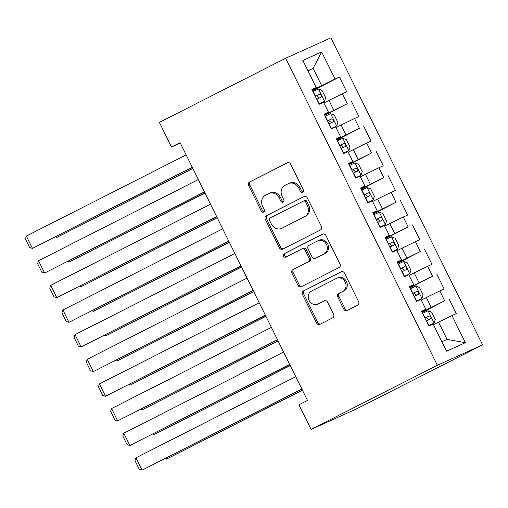 <?xml version="1.0" encoding="UTF-8"?>
<svg xmlns="http://www.w3.org/2000/svg" width="508" height="508" viewBox="0 0 508 508"><rect width="100%" height="100%" fill="white"/><g stroke="black" fill="none" stroke-linecap="round" stroke-linejoin="round"><path stroke-width="0.76" d="M302.704 192.31A1.886 1.651 -114.3 0 0 303.339 189.871L290.639 164.173A2.699 2.356 -114.3 0 0 287.426 162.782A2.699 2.356 -114.3 0 0 287.344 162.827L249.53 182.029A2.699 2.356 -114.3 0 0 248.628 185.515L261.328 211.214A1.886 1.651 -114.3 0 0 264.268 209.715L262.623 206.394A8.636 7.537 -114.3 0 1 265.519 195.237L268.668 193.637A8.636 7.537 -114.3 0 1 268.942 193.51A8.636 7.537 -114.3 0 1 279.216 197.961L280.861 201.289A1.886 1.651 -114.3 0 0 283.801 199.796L282.156 196.469A8.636 7.537 -114.3 0 1 285.058 185.318L288.207 183.718A8.636 7.537 -114.3 0 1 288.481 183.585A8.636 7.537 -114.3 0 1 298.755 188.043L300.399 191.364A1.886 1.651 -114.3 0 0 302.704 192.31M343.783 309.194A2.699 2.356 -114.3 0 0 346.996 310.585A2.699 2.356 -114.3 0 0 347.078 310.547L357.689 305.156A2.699 2.356 -114.3 0 0 358.591 301.669L344.488 273.133A2.699 2.356 -114.3 0 0 341.274 271.742A2.699 2.356 -114.3 0 0 341.192 271.78L303.378 290.982A2.699 2.356 -114.3 0 0 302.476 294.469L316.579 323.012A2.699 2.356 -114.3 0 0 319.792 324.402A2.699 2.356 -114.3 0 0 319.875 324.364L332.689 317.856A2.699 2.356 -114.3 0 0 333.597 314.369L327.558 302.152A2.699 2.356 -114.3 0 0 324.345 300.761A2.699 2.356 -114.3 0 0 324.263 300.8L317.906 304.032A7.22 6.299 -114.3 0 1 317.678 304.14A7.22 6.299 -114.3 0 1 309.029 300.285A7.22 6.299 -114.3 0 1 311.512 291.09L336.404 278.447A7.22 6.299 -114.3 0 1 336.633 278.34A7.22 6.299 -114.3 0 1 345.288 282.194A7.22 6.299 -114.3 0 1 342.798 291.389L338.652 293.491A2.699 2.356 -114.3 0 0 337.744 296.977L343.783 309.194L345.002 308.642A2.699 2.356 -114.3 0 0 347.828 310.166M311.106 429.406L437.369 365.271L482.6 344.856L356.337 408.991L311.106 429.406L298.933 404.762L307.492 400.418L180.111 142.684L171.552 147.028L180.308 143.078M171.552 147.028L159.372 122.39L285.636 58.261L437.369 365.271M320.51 229.94A2.699 2.356 -114.3 0 0 321.418 226.454L307.315 197.917A2.699 2.356 -114.3 0 0 304.101 196.52A2.699 2.356 -114.3 0 0 304.019 196.564L266.205 215.767A2.699 2.356 -114.3 0 0 265.297 219.253L279.406 247.79A2.699 2.356 -114.3 0 0 282.613 249.187A2.699 2.356 -114.3 0 0 282.702 249.142L320.51 229.94M325.901 235.521L340.004 264.065A2.699 2.356 -114.3 0 1 339.096 267.551L301.288 286.753A2.699 2.356 -114.3 0 1 301.2 286.791A2.699 2.356 -114.3 0 1 297.993 285.401L291.954 273.19A2.699 2.356 -114.3 0 1 292.862 269.704L308.197 261.912A2.699 2.356 -114.3 0 0 309.099 258.426L305.098 250.323A2.699 2.356 -114.3 0 0 301.885 248.933A2.699 2.356 -114.3 0 0 301.803 248.971L285.833 257.08A1.886 1.651 -114.3 0 1 284.163 253.695L322.605 234.169A2.699 2.356 -114.3 0 1 322.688 234.131A2.699 2.356 -114.3 0 1 325.901 235.521M482.6 344.856L330.867 37.846L285.636 58.261M312.528 90.742L339.414 77.083L335.077 79.038L321.685 51.937L302.857 60.433L316.255 87.535L311.912 89.497L319.221 104.28L323.558 102.318L328.428 112.179L324.091 114.135L331.4 128.918L335.737 126.962L340.608 136.817L336.271 138.773L343.573 153.556L347.916 151.6L352.787 161.455L348.444 163.417L355.752 178.2L360.089 176.238L364.966 186.093L360.623 188.055L367.932 202.838L372.269 200.882L377.139 210.737L372.802 212.693L380.111 227.476L384.448 225.52L389.319 235.375L384.981 237.331L392.284 252.12L396.627 250.158L401.498 260.013L397.154 261.976L404.463 276.758L408.807 274.796L413.677 284.658L409.334 286.614L416.643 301.396L420.98 299.441L425.85 309.296L421.513 311.252L428.822 326.041L433.159 324.079L446.557 351.18L465.379 342.684L447.059 339.382L438.531 322.136L433.47 324.707M339.414 77.083L346.723 91.865L342.386 93.821L347.256 103.683L324.498 114.96M324.707 115.379L347.256 103.683M351.593 101.721L358.902 116.503L354.559 118.466L359.435 128.321L336.677 139.598M336.88 140.018L359.435 128.321M363.772 126.359L371.081 141.148L366.738 143.104L371.608 152.959L348.856 164.243M349.06 164.656L371.608 152.959M375.952 151.003L383.254 165.786L378.917 167.742L383.788 177.597L361.029 188.881M361.239 189.3L383.788 177.597M388.125 175.641L395.434 190.424L391.096 192.386L395.967 202.241L373.209 213.519M373.418 213.938L395.967 202.241M400.304 200.279L407.613 215.062L403.276 217.024L408.146 226.879L385.388 238.163M385.591 238.576L408.146 226.879M412.483 224.923L419.792 239.706L415.449 241.662L420.319 251.517L397.567 262.801M397.77 263.22L420.319 251.517M424.663 249.561L431.965 264.344L427.628 266.3L432.499 276.161L409.746 287.439M409.95 287.858L432.499 276.161M436.842 274.199L444.144 288.982L439.807 290.944L444.678 300.8L421.919 312.077M422.129 312.496L444.678 300.8M449.015 298.837L456.324 313.626L451.987 315.582L465.379 342.684M421.716 311.671L425.85 309.296M451.987 315.582L438.531 322.136M409.543 287.033L413.677 284.658M431.228 307.353L426.358 297.498L421.291 300.069M439.807 290.944L426.358 297.498M397.364 262.388L401.498 260.013M419.049 282.715L414.179 272.859L409.118 275.431M427.628 266.3L414.179 272.859M385.185 237.75L389.319 235.375M406.87 258.077L401.999 248.215L396.939 250.787M415.449 241.662L401.999 248.215M373.005 213.112L377.139 210.737M394.697 233.432L389.82 223.577L384.759 226.149M403.276 217.024L389.82 223.577M360.832 188.474L364.966 186.093M382.518 208.794L377.647 198.939L372.58 201.511M391.096 192.386L377.647 198.939M348.653 163.83L352.787 161.455M370.338 184.156L365.468 174.301L360.401 176.873M378.917 167.742L365.468 174.301M336.474 139.192L340.608 136.817M358.159 159.512L353.289 149.657L348.228 152.229M366.738 143.104L353.289 149.657M324.294 114.554L328.428 112.179M345.98 134.874L341.109 125.019L336.048 127.591M354.559 118.466L341.109 125.019M312.122 89.91L316.255 87.535M333.807 110.236L328.936 100.381L323.869 102.953M342.386 93.821L328.936 100.381M441.877 341.725L447.059 339.382M308.038 70.917L313.106 68.345L307.924 70.682M335.077 79.038L312.318 90.322M321.627 85.592L313.106 68.345L321.685 51.937M303.187 191.916A1.886 1.651 -114.3 0 1 301.619 190.817L299.974 187.49A8.636 7.537 -114.3 0 0 289.7 183.032L288.481 183.585M268.942 193.51L270.167 192.957A8.636 7.537 -114.3 0 1 280.441 197.409L282.086 200.736A1.886 1.651 -114.3 0 0 283.654 201.841M287.814 162.655L250.755 181.477A2.699 2.356 -114.3 0 0 249.847 184.963L262.547 210.661A1.886 1.651 -114.3 0 0 264.116 211.76M304.489 196.393L267.43 215.214A2.699 2.356 -114.3 0 0 266.522 218.7L280.626 247.244A2.699 2.356 -114.3 0 0 283.451 248.761M305.689 202.07A1.886 1.651 -114.3 0 0 303.378 201.124L270.186 217.983A1.886 1.651 -114.3 0 0 269.558 220.421L271.291 223.926A8.636 7.537 -114.3 0 0 281.565 228.384A8.636 7.537 -114.3 0 0 281.838 228.251L304.521 216.732A8.636 7.537 -114.3 0 0 307.416 205.575L305.689 202.07L306.908 201.517A1.886 1.651 -114.3 0 0 304.603 200.571L303.498 201.066M281.565 228.384L282.785 227.832A8.636 7.537 -114.3 0 0 283.058 227.698L281.838 228.251M306.908 201.517L308.642 205.022A8.636 7.537 -114.3 0 1 305.746 216.179L283.058 227.698M301.974 248.895L303.022 248.425A2.699 2.356 -114.3 0 1 303.111 248.38A2.699 2.356 -114.3 0 1 306.318 249.771L310.325 257.874A2.699 2.356 -114.3 0 1 309.416 261.36L294.081 269.151A2.699 2.356 -114.3 0 0 293.18 272.637L299.212 284.848A2.699 2.356 -114.3 0 0 302.038 286.372M323.075 233.998L285.382 253.143A1.886 1.651 -114.3 0 0 286.658 256.667M324.11 253.829A7.22 6.299 -114.3 0 0 326.593 244.64A7.22 6.299 -114.3 0 0 317.938 240.786A7.22 6.299 -114.3 0 0 317.71 240.894L308.94 245.345A2.699 2.356 -114.3 0 0 308.038 248.831L312.039 256.934A2.699 2.356 -114.3 0 0 315.252 258.324A2.699 2.356 -114.3 0 0 315.335 258.286L325.33 253.282A7.22 6.299 -114.3 0 0 327.812 244.088A7.22 6.299 -114.3 0 0 319.164 240.233L317.938 240.786M316.389 257.81A2.699 2.356 -114.3 0 0 316.478 257.772A2.699 2.356 -114.3 0 0 316.56 257.734L315.335 258.286M325.33 253.282L316.56 257.734M336.633 278.34L337.858 277.787A7.22 6.299 -114.3 0 1 346.507 281.642A7.22 6.299 -114.3 0 1 344.024 290.836L339.871 292.945A2.699 2.356 -114.3 0 0 338.969 296.431L345.002 308.642M317.678 304.14L318.903 303.587A7.22 6.299 -114.3 0 0 319.132 303.479L317.906 304.032M324.733 300.628L319.132 303.479M341.662 271.609L304.603 290.436A2.699 2.356 -114.3 0 0 303.695 293.916L317.805 322.459A2.699 2.356 -114.3 0 0 320.624 323.983M319.068 103.981L324.46 101.321L325.685 97.752L322.034 90.361L318.37 88.995L312.953 91.599M324.46 101.321L319.043 103.918M192.786 168.339L56.89 237.363L192.856 168.472M316.725 99.238L320.967 97.187C321.767 95.599 321.285 94.609 319.5 94.228L315.265 96.279M315.297 96.342L316.421 95.79L318.656 97.523M56.413 236.391L56.89 237.363L55.404 236.906M192.24 167.227L32.442 248.393L192.31 167.367M186.157 154.908L26.352 236.074L32.442 248.393L29.661 247.548L25.4 238.925L26.352 236.074M331.248 128.619L336.639 125.959L337.864 122.39L334.213 114.998L330.549 113.64L325.126 116.237M336.639 125.959L331.216 128.556M204.965 192.976L69.069 262.001L205.035 193.116M328.905 123.876L333.165 121.812C333.947 120.237 333.458 119.253 331.68 118.866L327.444 120.917M327.476 120.98L328.6 120.434L330.835 122.168M68.586 261.036L69.069 262.001L67.577 261.544M343.427 153.257L348.812 150.597L350.044 147.028L346.386 139.637L342.722 138.278L337.306 140.875M348.812 150.597L343.395 153.194M217.145 217.614L81.242 286.639L217.214 217.754M341.084 148.514L345.319 146.463C346.126 144.875 345.637 143.891 343.859 143.51L339.623 145.561M339.655 145.618L340.779 145.072L343.014 146.806M80.766 285.674L81.242 286.639L79.756 286.188M204.419 191.872L44.621 273.037L204.489 192.011M198.33 179.553L38.532 260.712L44.621 273.037L41.84 272.186L37.579 263.563L38.532 260.712M216.599 216.51L56.794 297.675L216.668 216.649M210.509 204.191L50.705 285.356L56.794 297.675L54.019 296.824L49.759 288.201L50.705 285.356M355.606 177.902L360.991 175.235L362.217 171.672L358.565 164.274L354.901 162.916L349.485 165.519M360.991 175.235L355.575 177.838M229.324 242.252L93.421 311.277L229.387 242.392M353.263 173.152L357.499 171.101C358.305 169.513 357.816 168.529 356.038 168.148L351.796 170.199M351.828 170.263L352.958 169.71L355.187 171.444M92.945 310.312L93.421 311.277L91.935 310.826M367.786 202.54L373.17 199.879L374.396 196.31L370.745 188.919L367.081 187.56L361.664 190.157M373.17 199.879L367.754 202.476M241.497 266.897L105.601 335.921L241.567 267.03M365.436 197.796L369.678 195.745C370.478 194.158 369.995 193.173 368.211 192.786L363.976 194.837M364.007 194.901L365.131 194.348L367.367 196.082M105.124 334.95L105.601 335.921L104.115 335.464M228.778 241.148L68.974 322.313L228.841 241.287M222.688 228.829L62.884 309.994L68.974 322.313L66.199 321.469L61.932 312.839L62.884 309.994M240.951 265.792L81.153 346.958L241.021 265.925M234.867 253.473L75.063 334.632L81.153 346.958L78.372 346.107L74.111 337.483L75.063 334.632M379.959 227.178L385.35 224.517L386.575 220.948L382.924 213.557L379.26 212.198L373.844 214.795M385.35 224.517L379.927 227.114M253.676 291.535L117.78 360.559L253.746 291.675M377.615 222.434L381.851 220.383C382.657 218.796 382.175 217.811 380.39 217.424L376.155 219.475M376.187 219.539L377.311 218.992L379.546 220.726M117.297 359.594L117.78 360.559L116.288 360.108M253.13 290.43L93.332 371.596L253.2 290.57M247.04 278.111L87.243 359.277L93.332 371.596L90.551 370.745L86.29 362.121L87.243 359.277M392.138 251.816L397.523 249.155L398.755 245.586L395.097 238.195L391.433 236.836L386.017 239.433M397.523 249.155L392.106 251.758M265.855 316.173L129.953 385.197L265.925 316.313M389.795 247.072L394.03 245.021C394.837 243.434 394.348 242.449 392.57 242.068L388.334 244.119M388.366 244.183L389.49 243.63L391.725 245.364M129.477 384.232L129.953 385.197L128.467 384.746M265.309 315.068L105.505 396.234L265.379 315.208M259.22 302.749L99.416 383.915L105.505 396.234L102.73 395.383L98.469 386.759L99.416 383.915M404.317 276.46L409.702 273.799L410.934 270.231L407.276 262.839L403.612 261.474L398.196 264.077M409.702 273.799L404.285 276.396M278.035 340.817L142.132 409.842L278.105 340.951M401.974 271.716L406.21 269.665C407.016 268.078 406.527 267.087 404.749 266.706L400.507 268.757M400.539 268.821L401.669 268.268L403.898 270.002M141.656 408.87L142.132 409.842L140.646 409.385M277.489 339.712L117.685 420.872L277.559 339.846M271.399 327.387L111.595 408.553L117.685 420.872L114.91 420.027L110.642 411.404L111.595 408.553M416.496 301.098L421.881 298.437L423.107 294.869L419.456 287.477L415.792 286.118L410.375 288.715M421.881 298.437L416.465 301.034M290.214 365.455L154.311 434.48L290.278 365.595M414.147 296.354L418.414 294.291C419.195 292.716 418.706 291.732 416.922 291.344L412.686 293.395M412.718 293.459L413.849 292.913L416.077 294.646M153.835 433.515L154.311 434.48L152.825 434.022M289.668 364.35L129.864 445.516L289.731 364.49M283.578 352.031L123.774 433.197L129.864 445.516L127.083 444.665L122.822 436.042L123.774 433.197M428.669 325.736L434.061 323.075L435.286 319.507L431.635 312.115L427.971 310.756L422.554 313.353M434.061 323.075L428.638 325.672M302.387 390.093L166.491 459.118L302.457 390.233M426.326 320.993L430.562 318.941C431.368 317.354 430.886 316.37 429.101 315.989L424.866 318.04M424.898 318.097L426.022 317.551L428.257 319.284M166.008 458.153L166.491 459.118L164.998 458.667M301.841 388.988L142.043 470.154L301.911 389.128M295.751 376.669L135.953 457.835L142.043 470.154L139.262 469.303L135.001 460.68L135.953 457.835M299.974 187.49L298.755 188.043M282.086 200.736L280.861 201.289M280.441 197.409L279.216 197.961M262.547 210.661L261.328 211.214M249.847 184.963L248.628 185.515M250.755 181.477L249.53 182.029M301.619 190.817L300.399 191.364M280.626 247.244L279.406 247.79M266.522 218.7L265.297 219.253M267.43 215.214L266.205 215.767M305.746 216.179L304.521 216.732M308.642 205.022L307.416 205.575M299.212 284.848L297.993 285.401M293.18 272.637L291.954 273.19M294.081 269.151L292.862 269.704M309.416 261.36L308.197 261.912M310.325 257.874L309.099 258.426M306.318 249.771L305.098 250.323M285.382 253.143L284.163 253.695M338.969 296.431L337.744 296.977M339.871 292.945L338.652 293.491M344.024 290.836L342.798 291.389M317.805 322.459L316.579 323.012M303.695 293.916L302.476 294.469M304.603 290.436L303.378 290.982M324.491 101.225L318.459 89.033M315.474 96.177L313.163 91.491M319.253 103.81L316.935 99.13M316.421 95.79L319.5 94.228M336.671 125.87L330.638 113.671M327.654 120.815L325.342 116.135M331.432 128.454L329.114 123.768M328.6 120.434L331.68 118.866M348.844 150.508L342.817 138.309M339.833 145.453L337.515 140.773M343.605 153.092L341.293 148.412M340.779 145.072L343.859 143.51M361.023 175.146L354.997 162.954M352.012 170.091L349.695 165.411M355.784 177.73L353.473 173.05M352.958 169.71L356.038 168.148M373.202 199.79L367.176 187.592M364.185 194.735L361.874 190.049M367.963 202.374L365.652 197.688M365.131 194.348L368.211 192.786M385.382 224.428L379.349 212.23M376.365 219.373L374.053 214.694M380.143 227.013L377.825 222.333M377.311 218.992L380.39 217.424M397.554 249.066L391.528 236.868M388.544 244.011L386.232 239.331M392.316 251.651L390.004 246.971M389.49 243.63L392.57 242.068M409.734 273.71L403.708 261.512M400.723 268.656L398.405 263.969M404.495 276.295L402.184 271.609M401.669 268.268L404.749 266.706M421.913 298.348L415.887 286.15M412.896 293.294L410.585 288.614M416.674 300.933L414.363 296.253M413.849 292.913L416.922 291.344M434.092 322.986L428.06 310.788M425.075 317.932L422.764 313.252M428.854 325.571L426.536 320.891M426.022 317.551L429.101 315.989M304.66 200.539L303.441 201.092M303.111 248.38L301.885 248.933M316.478 257.772L315.252 258.324"/></g></svg>
